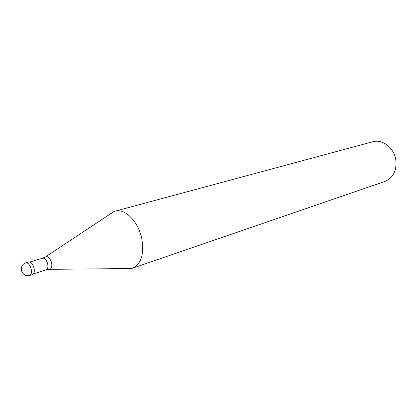<?xml version="1.0" encoding="UTF-8"?>
<svg xmlns="http://www.w3.org/2000/svg" width="417" height="417" viewBox="0 0 417 417"><rect width="100%" height="100%" fill="white"/><g stroke="black" fill="none" stroke-linecap="round" stroke-linejoin="round"><path stroke-width="0.63" d="M25.734 262.783L28.611 261.928C30.957 261.787 32.766 263.867 34.038 268.167C34.679 271.634 34.158 273.771 32.49 274.584L29.623 275.481C31.291 274.673 31.801 272.53 31.16 269.054C29.883 264.738 28.075 262.653 25.734 262.783C22.2 264.248 20.819 266.958 21.585 270.92C23.128 274.725 25.807 276.247 29.623 275.481M29.868 261.98L42.576 258.175C44.796 258.034 46.49 259.947 47.668 263.919C48.247 267.125 47.741 269.106 46.157 269.867L49.785 269.309C51.604 268.553 52.193 266.385 51.557 262.804C50.238 258.389 48.351 256.325 45.896 256.611L113.924 211.575L115.139 211.174C124.881 208.005 138.428 221.641 141.78 238.706C144.272 254.261 141.212 264.086 132.596 268.183L131.365 268.527L126.742 268.574M115.139 211.174L372.746 141.759C382.285 138.84 393.924 147.623 395.78 159.529C396.968 170.438 393.34 177.746 384.901 181.447L132.596 268.183M113.924 211.575L110.072 214.13M131.365 268.527L48.982 269.335M42.576 258.175L45.213 257.039M33.496 273.833L46.157 269.867"/></g></svg>
